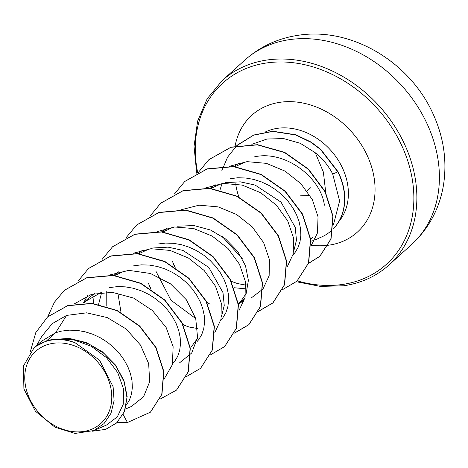 <?xml version="1.0" encoding="UTF-8"?>
<svg xmlns="http://www.w3.org/2000/svg" width="468" height="468" viewBox="0 0 468 468"><rect width="100%" height="100%" fill="white"/><g stroke="black" fill="none" stroke-linecap="round" stroke-linejoin="round"><path stroke-width="0.7" d="M83.362 431.502A48.608 38.862 47.9 0 1 27.448 393.325A48.608 38.862 47.9 0 1 53.165 343.313A48.608 38.862 47.9 0 1 109.079 381.484A48.608 38.862 47.9 0 1 83.362 431.502M235.702 183.83A58.857 47.057 -132.1 0 0 238.943 197.075M310.629 238.926A52.551 42.015 -132.1 0 0 311.407 238.311M314.946 239.914A58.857 47.057 -132.1 0 0 319.626 237.832M333.438 224.769L339.598 200.977L332.719 174.061C328.466 165.713 322.651 158.605 315.262 152.744L323.376 172.06L325.839 193.401M46.665 340.803L36.211 346.221L33.871 348.157L41.588 341.178L55.587 332.736L46.665 340.803A52.551 42.015 47.9 0 1 52.071 339.622A52.551 42.015 47.9 0 1 52.34 339.587L69.188 338.37L86.422 342.605L102.381 351.79L115.35 364.9L123.921 380.42L127.15 396.531L124.658 411.29L116.52 423.037L124.312 411.828L126.963 397.554L124.19 381.9L116.298 366.66L104.124 353.527L88.92 343.951L72.236 338.937L55.721 339.013L52.469 339.54M125.442 409.079L131.297 406.522L143.53 396.823L149.666 381.748L148.666 363.589L140.488 345.074L126.085 328.934L107.301 317.608L86.574 312.829L66.591 315.409L55.587 332.736L61.472 331.122L69.176 330.162L77.109 330.385L85.088 331.777L92.933 334.287L100.462 337.837L107.511 342.324L113.911 347.636L119.533 353.615L124.236 360.108L127.939 366.947L130.549 373.938L132.023 380.899L132.345 387.65L131.508 394.009L129.56 399.807L126.471 405.007M94.752 293.483L89.558 297.315L84.462 301.907L100.848 292.646M84.082 303.007L86.703 300.017M114.736 275.488L124.804 270.913M98.602 304.294L101.685 292.395M113.823 275.383L118.825 271.715M121.019 312.408L117.883 293.097M138.809 253.714L148.76 249.175M137.896 253.609L142.886 249.953M162.601 232.116L172.715 227.442M197.66 328.507L189.212 327.044L183.187 324.897M161.758 232.023L166.971 228.173M246.244 288.879L234.135 287.732M211.027 188.405L221.317 183.76M248.198 285.041L244.085 284.819L237.358 283.509L231.332 281.356M210.114 188.3L215.116 184.632M242.301 258.687L222.189 236.451M234.825 166.807L244.963 162.127M219.978 190.02L222.054 183.544M233.977 166.707L239.189 162.864M109.617 287.58L117.322 286.621L125.254 286.849L133.234 288.235L141.079 290.745L148.608 294.296L155.657 298.783L162.057 304.095L167.679 310.073L172.388 316.573L176.085 323.406L178.694 330.396L180.168 337.358L180.49 344.109L179.659 350.468L177.711 356.265L174.71 361.343L172.622 363.8M197.391 338.534L191.061 347.197M133.69 265.806L141.4 264.853L149.333 265.075L157.306 266.467L165.151 268.971L172.68 272.522L179.73 277.015L186.135 282.321L191.751 288.306L196.461 294.799L200.158 301.632L202.767 308.628L204.247 315.59L204.563 322.341L203.732 328.7L201.784 334.497L198.783 339.569L196.695 342.026M153.422 247.97L168.088 247.145L182.976 250.415L208.839 267.468L222.99 292.629L224.242 305.428L221.469 316.748M157.763 244.039L165.473 243.079L173.406 243.307L181.385 244.694L189.224 247.203L196.759 250.754L203.802 255.247L210.208 260.553L215.824 266.538L220.533 273.031L224.231 279.864L226.84 286.855L228.32 293.816L228.636 300.567L227.805 306.926L225.857 312.723L222.856 317.801L220.767 320.258M177.495 226.196L193.998 225.558L210.6 230.045L225.687 239.049L237.709 251.451L245.507 265.789L248.385 280.396L246.156 293.535L239.212 303.662L244.84 298.49M241.272 301.573L238.3 303.416M225.64 182.655L240.289 181.836L255.177 185.1L281.046 202.141L295.22 227.331L296.46 240.113L293.688 251.439M229.987 178.729L237.691 177.77L245.624 177.992L253.603 179.384L261.448 181.894L268.977 185.445L276.021 189.932L282.426 195.244L288.042 201.222L292.752 207.722L296.449 214.555L299.064 221.545L300.538 228.507L300.854 235.258L300.023 241.617L298.075 247.414L295.074 252.492L292.986 254.949M254.06 156.956C284.275 149.602 320.867 177.044 324.382 205.2M66.591 315.409L52.281 323.604L41.816 336.281L36.457 345.817M93.816 430.56L106.616 424.973L117.357 416.795L123.271 404.2L123.464 388.779L117.731 372.586L106.581 357.739L91.213 346.244L73.388 339.727L55.189 339.206C61.741 338.926 68.386 340.113 75.114 342.763L99.549 360.167L113.104 386.732L114.098 400.655L110.98 413.332L104.007 423.616L93.816 430.56L75.026 433.444L54.99 427.202L35.369 411.179L23.909 388.914L23.4 366.058L33.871 348.157M150.509 412.097L161.957 394.267L163.853 371.498L156.025 347.455L139.669 325.997L117.246 310.495L92.056 303.328L67.749 305.563L47.619 316.906M123.16 414.549L127.442 422.51L150.409 412.191L161.758 394.448L163.654 371.68L155.826 347.636L139.47 326.178L117.047 310.676L91.857 303.51L67.544 305.744L47.52 316.994L35.767 332.649L30.262 351.977M92.132 431.244L105.628 429.378L116.52 423.037M55.189 339.206L55.721 339.013M315.262 152.744L300.286 143.302L283.672 138.587L266.971 139.025L251.825 144.343M310.939 246.022L317.48 232.941L318.024 216.783L312.343 199.643L300.936 183.725L285.024 171.101L266.391 163.355L247.057 161.647L229.185 166.345M287.059 267.181L293.22 253.96L293.494 237.843L287.703 220.861L276.354 205.148L260.635 192.699L242.243 185.106L223.172 183.403L205.493 187.943M251.573 297.706L262.788 289.206M262.987 288.955L269.147 275.722L269.422 259.605L263.624 242.629L252.27 226.91L236.551 214.461L218.146 206.874L199.07 205.177L181.409 209.711M155.92 271.206L170.943 300.181L195.747 318.597M238.914 310.729L245.08 297.461L245.337 281.291L239.481 264.262L228.033 248.514L212.232 236.094L193.746 228.565L174.628 226.98L156.967 231.654M214.841 332.496L221.001 319.27L221.282 303.159L215.473 286.153L204.124 270.451L188.405 258.003L170.001 250.415L150.93 248.719L133.269 253.252M106.242 291.318L106.183 306.183M179.349 363.016L191.716 352.989L197.549 337.334L195.735 318.573L186.322 299.736L170.504 283.848L150.433 273.476L128.864 270.369L108.822 275.196M164.321 378.682L172.394 364.654L173.131 346.683L166.193 327.618L152.41 310.512L133.602 298.075L112.32 292.336L91.506 294.354L74.008 304.03M64.485 290.248L86.832 277.694L113.531 275.348L140.856 283.263L164.876 300.029L182.163 322.891L190.312 348.151L188.311 371.762L176.594 390.014M88.563 268.474L110.904 255.926L137.604 253.58L164.929 261.495L188.949 278.261L206.236 301.117L214.385 326.377L212.384 349.994L200.667 368.24M112.636 246.706L134.977 234.158L161.676 231.806L189.002 239.727L213.022 256.493L230.309 279.349L238.458 304.61L236.457 328.22L224.739 346.472M136.709 224.932L159.05 212.384L185.749 210.038L213.08 217.953L237.095 234.72L254.381 257.575L262.53 282.842L260.53 306.452L248.917 324.611L234.597 332.976M186.012 326.02L182.76 324.043M151.146 289.089L148.432 283.392M160.781 203.165L183.123 190.616L209.822 188.271L237.153 196.186L261.173 212.952L278.454 235.808L286.603 261.068L284.602 284.679L272.99 302.843L258.535 311.255M210.091 304.253L206.833 302.275M175.219 267.316L172.505 261.618M184.854 181.391L207.195 168.843L233.901 166.497L261.226 174.412L285.246 191.184L302.527 214.04L310.676 239.3L308.675 262.911L296.964 281.163M208.927 159.623L231.081 147.127L257.558 144.688L284.708 152.363L308.418 169.059L325.225 191.599L333.029 216.181L331.046 238.896L319.966 256.195L308.535 263.332M237.487 145.027L253.761 135.012L272.908 131.239L295.881 134.79L311.091 142.091L320.726 149.321L338.06 171.756L332.719 174.061M127.442 422.51L117.129 422.481M47.759 316.783L54.37 302.287L64.385 290.335L86.627 277.875L113.332 275.529L140.657 283.444L164.677 300.21L181.964 323.072L190.107 348.332L188.113 371.943L176.494 390.101L160.044 399.14M78.092 281.087L88.458 268.568L110.7 256.107L137.405 253.761L164.73 261.676L188.75 278.442L206.037 301.298L214.186 326.559L212.185 350.175L200.567 368.334L186.252 376.699M93.524 303.492L92.933 295.946M92.904 294.705L92.898 293.951M102.164 259.319L112.536 246.794L134.772 234.339L161.478 231.988L188.803 239.909L212.823 256.675L230.11 279.531L238.259 304.791L236.258 328.401L224.64 346.566L210.465 354.884M126.237 237.551L136.609 225.026L158.851 212.566L185.55 210.22L212.876 218.135L236.896 234.901L254.182 257.763L262.332 283.023L260.331 306.634L248.713 324.792L234.538 333.111M184.579 325.476L182.988 324.5M150.702 288.797L148.947 285.17M150.31 215.777L160.682 203.252L182.924 190.798L209.623 188.452L236.948 196.367L260.969 213.133L278.255 235.989L286.404 261.249L284.404 284.86L272.786 303.024L258.471 311.39M208.652 303.709L207.061 302.726M174.775 267.029L173.02 263.396M174.383 194.009L184.755 181.485L206.996 169.024L233.696 166.678L261.021 174.593L285.041 191.365L302.328 214.221L310.477 239.481L308.476 263.092L296.864 281.25L282.684 289.569M198.385 172.359L208.827 159.717L230.882 147.315L257.359 144.869L284.509 152.545L308.213 169.24L325.026 191.781L332.824 216.362L330.847 239.078L319.767 256.376L308.5 263.449M221.832 170.703L227.618 157.096L236.58 145.864M236.773 145.683L253.562 135.194L272.709 131.42L295.682 134.971L310.892 142.272L320.527 149.503L337.861 171.937A58.325 46.636 -132.1 0 1 333.157 228.946M36.211 346.221A52.27 41.792 47.9 0 1 75.114 342.763M333.157 228.969A58.325 46.636 -132.1 0 0 338.06 171.756M319.416 237.908A58.325 46.636 -132.1 0 0 331.479 230.566M310.027 195.525L300.163 195.846M289.493 39.64A124.33 99.403 -132.1 0 0 244.711 60.208C259.992 46.613 277.875 38.3 298.35 35.264C352.065 26.828 410.22 62.496 433.14 114.046C443.641 137.025 447.115 160.536 443.565 184.579C439.639 208.441 428.951 228.466 411.495 244.635A124.33 99.403 -132.1 0 0 419.936 110.243A124.33 99.403 -132.1 0 0 289.493 39.64M244.711 60.208L222.171 80.595A124.33 99.403 47.9 0 1 266.947 60.027A124.33 99.403 47.9 0 1 397.396 130.625A124.33 99.403 47.9 0 1 388.955 265.023L411.495 244.635M197.701 172.692A122.089 97.613 47.9 0 1 266.649 62.958A122.089 97.613 47.9 0 1 407.084 158.839A122.089 97.613 47.9 0 1 342.482 284.462A122.089 97.613 47.9 0 1 297.285 280.87M265.444 131.923A58.857 47.057 47.9 0 1 277.425 128.331A58.857 47.057 47.9 0 1 337.399 158.921A58.857 47.057 47.9 0 1 338.92 221.475M235.117 146.045A78.747 62.964 47.9 0 1 280.11 102.276A78.747 62.964 47.9 0 1 370.691 164.116A78.747 62.964 47.9 0 1 329.022 245.144A78.747 62.964 47.9 0 1 328.384 245.232M328.273 245.25A78.747 62.964 47.9 0 1 311.571 245.255M307.014 191.002L310.576 187.785M222.171 80.595L207.184 98.771L197.619 121.095L194.039 146.367L196.706 173.195M296.332 281.724L320.445 286.404L343.805 285.772C361.431 283.128 376.483 276.208 388.955 265.023M310.887 241.219L312.378 240.774M310.647 239.06L312.712 237.188M244.126 300.959L240.394 302.591M111.589 273.985L110.951 275.125M87.516 295.753L83.62 302.691"/></g></svg>
